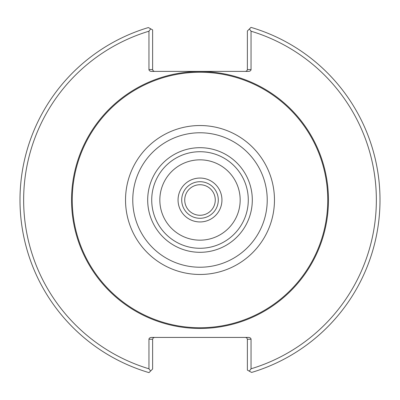 <?xml version="1.0" encoding="UTF-8"?>
<svg xmlns="http://www.w3.org/2000/svg" width="400" height="400" viewBox="0 0 400 400"><rect width="100%" height="100%" fill="white"/><g stroke="black" fill="none" stroke-linecap="round" stroke-linejoin="round"><path stroke-width="0.6" d="M154.44 71.39L153.15 70.855L152.615 69.565L148.955 69.565A2.585 1.83 180 0 0 151.54 71.39L248.46 71.39A2.585 1.83 180 0 0 251.045 69.565L247.385 69.565L246.85 70.855L245.56 71.39M148.955 69.565L148.955 31.205A176.34 176.34 0 0 0 148.955 368.795L148.955 339.25L152.615 339.25L152.615 369.01L150.615 371.01A494.925 349.965 -90 0 1 148.955 368.795M245.56 337.425L246.85 337.96L247.385 339.25L251.045 339.25A2.585 1.83 0 0 0 248.46 337.425L151.54 337.425A2.585 1.83 0 0 0 148.955 339.25M251.045 339.25L251.045 368.795A176.34 176.34 0 0 0 251.045 31.205L251.045 69.565M148.955 31.205A495.24 350.185 -90 0 1 150.72 28.845L152.615 29.895L152.615 69.565M150.72 28.845L148.385 27.56A180 180 0 0 0 149 372.625L150.615 371.01M152.615 339.25L153.15 337.96L154.44 337.425M251.045 368.795A495.24 350.185 90 0 1 249.28 371.155L247.385 370.105L247.385 339.25M249.28 371.155L251.615 372.44A180 180 0 0 0 251 27.375L249.385 28.99A494.925 349.965 90 0 1 251.045 31.205M247.385 69.565L247.385 30.99L249.385 28.99M250.5 27.875L251 27.375M148.385 27.56L149.495 28.17M327.75 200A127.75 127.75 0 0 0 136.125 89.365A127.75 127.75 0 0 0 136.125 310.635A127.75 127.75 0 0 0 327.75 200M252.305 200A52.305 52.305 0 0 0 173.845 154.7A52.305 52.305 0 0 0 173.845 245.3A52.305 52.305 0 0 0 252.305 200M248.285 200A48.285 48.285 0 0 0 175.86 158.185A48.285 48.285 0 0 0 175.86 241.815A48.285 48.285 0 0 0 248.285 200M240.17 200A40.17 40.17 0 0 0 179.915 165.215A40.17 40.17 0 0 0 179.915 234.785A40.17 40.17 0 0 0 240.17 200M218.29 200A18.29 18.29 0 0 0 190.855 184.16A18.29 18.29 0 0 0 190.855 215.84A18.29 18.29 0 0 0 218.29 200M215.27 200A15.27 15.27 0 0 0 192.365 186.775A15.27 15.27 0 0 0 192.365 213.225A15.27 15.27 0 0 0 215.27 200M328.455 200A128.455 128.455 0 0 0 135.77 88.755A128.455 128.455 0 0 0 135.77 311.245A128.455 128.455 0 0 0 328.455 200M274.465 200A74.465 74.465 0 0 0 162.765 135.51A74.465 74.465 0 0 0 162.765 264.49A74.465 74.465 0 0 0 274.465 200M267.225 200A67.225 67.225 0 0 0 166.385 141.78A67.225 67.225 0 0 0 166.385 258.22A67.225 67.225 0 0 0 267.225 200M221.945 200A21.945 21.945 0 0 0 189.025 180.995A21.945 21.945 0 0 0 189.025 219.005A21.945 21.945 0 0 0 221.945 200"/></g></svg>
